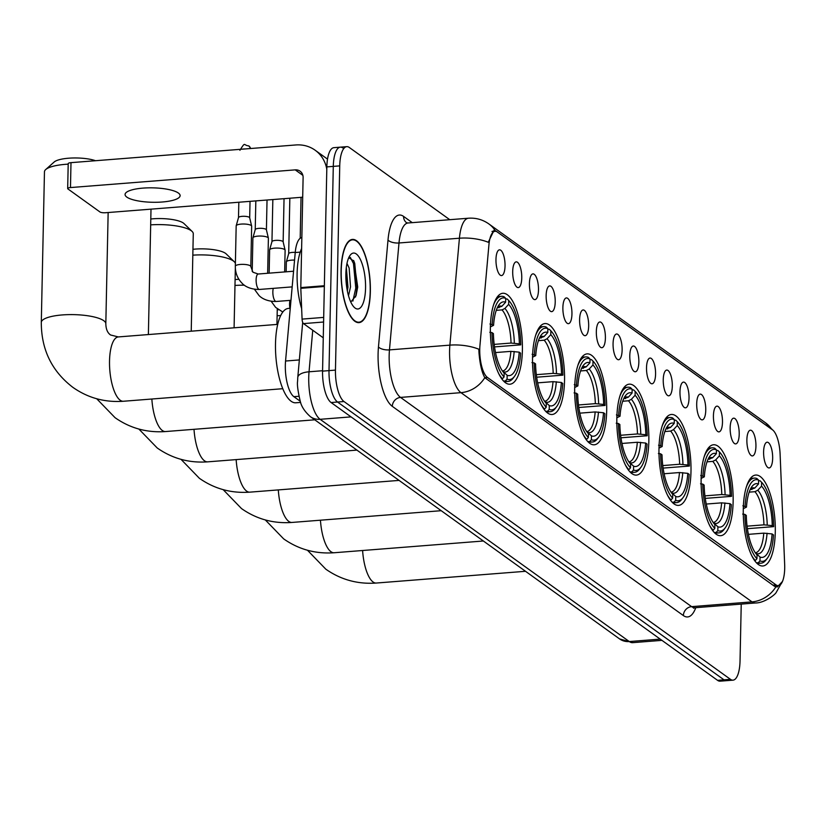 <?xml version="1.0" encoding="UTF-8"?>
<svg xmlns="http://www.w3.org/2000/svg" width="826" height="826" viewBox="0 0 826 826"><rect width="100%" height="100%" fill="white"/><g stroke="black" fill="none" stroke-linecap="round" stroke-linejoin="round"><path stroke-width="1.24" d="M606.687 410.832A45.606 15.673 85.5 0 0 587.11 353.869A45.606 15.673 85.5 0 0 574.689 387.828A45.606 15.673 85.5 0 0 594.266 444.791A45.606 15.673 85.5 0 0 606.687 410.832M733.137 501.723A45.606 15.673 85.5 0 0 713.561 444.76A45.606 15.673 85.5 0 0 701.129 478.719A45.606 15.673 85.5 0 0 720.716 535.692A45.606 15.673 85.5 0 0 733.137 501.723M690.99 471.429A45.606 15.673 85.5 0 0 671.404 414.466A45.606 15.673 85.5 0 0 658.983 448.425A45.606 15.673 85.5 0 0 678.569 505.388A45.606 15.673 85.5 0 0 690.99 471.429M648.844 441.136A45.606 15.673 85.5 0 0 629.257 384.162A45.606 15.673 85.5 0 0 616.836 418.121A45.606 15.673 85.5 0 0 636.412 475.095A45.606 15.673 85.5 0 0 648.844 441.136M564.54 380.538A45.606 15.673 85.5 0 0 544.964 323.575A45.606 15.673 85.5 0 0 532.533 357.534A45.606 15.673 85.5 0 0 552.119 414.497A45.606 15.673 85.5 0 0 564.54 380.538M522.393 350.234A45.606 15.673 85.5 0 0 502.807 293.271A45.606 15.673 85.5 0 0 490.386 327.23A45.606 15.673 85.5 0 0 509.972 384.204A45.606 15.673 85.5 0 0 522.393 350.234M775.284 532.027A45.606 15.673 85.5 0 0 755.707 475.053A45.606 15.673 85.5 0 0 743.286 509.022A45.606 15.673 85.5 0 0 762.863 565.986A45.606 15.673 85.5 0 0 775.284 532.027M746.88 439.804A12.906 4.44 -94.5 0 1 749.45 430.583A12.906 4.44 -94.5 0 1 755.935 446.319A12.906 4.44 -94.5 0 1 751.423 455.684A12.906 4.44 -94.5 0 1 746.88 439.804M730.153 427.775A12.906 4.44 -94.5 0 1 732.724 418.555A12.906 4.44 -94.5 0 1 739.208 434.29A12.906 4.44 -94.5 0 1 734.696 443.665A12.906 4.44 -94.5 0 1 730.153 427.775M713.427 415.757A12.906 4.44 -94.5 0 1 715.997 406.537A12.906 4.44 -94.5 0 1 722.482 422.272A12.906 4.44 -94.5 0 1 717.97 431.637A12.906 4.44 -94.5 0 1 713.427 415.757M696.7 403.728A12.906 4.44 -94.5 0 1 699.271 394.508A12.906 4.44 -94.5 0 1 705.755 410.243A12.906 4.44 -94.5 0 1 701.243 419.618A12.906 4.44 -94.5 0 1 696.7 403.728M679.974 391.71A12.906 4.44 -94.5 0 1 682.544 382.49A12.906 4.44 -94.5 0 1 689.029 398.225A12.906 4.44 -94.5 0 1 684.517 407.59A12.906 4.44 -94.5 0 1 679.974 391.71M663.247 379.681A12.906 4.44 -94.5 0 1 665.808 370.461A12.906 4.44 -94.5 0 1 672.302 386.196A12.906 4.44 -94.5 0 1 667.79 395.571A12.906 4.44 -94.5 0 1 663.247 379.681M646.521 367.663A12.906 4.44 -94.5 0 1 649.081 358.443A12.906 4.44 -94.5 0 1 655.576 374.178A12.906 4.44 -94.5 0 1 651.064 383.543A12.906 4.44 -94.5 0 1 646.521 367.663M629.794 355.634A12.906 4.44 -94.5 0 1 632.355 346.414A12.906 4.44 -94.5 0 1 638.849 362.149A12.906 4.44 -94.5 0 1 634.337 371.524A12.906 4.44 -94.5 0 1 629.794 355.634M613.068 343.616A12.906 4.44 -94.5 0 1 615.628 334.396A12.906 4.44 -94.5 0 1 622.123 350.131A12.906 4.44 -94.5 0 1 617.611 359.496A12.906 4.44 -94.5 0 1 613.068 343.616M596.331 331.587A12.906 4.44 -94.5 0 1 598.902 322.367A12.906 4.44 -94.5 0 1 605.396 338.102A12.906 4.44 -94.5 0 1 600.884 347.478A12.906 4.44 -94.5 0 1 596.331 331.587M579.604 319.569A12.906 4.44 -94.5 0 1 582.175 310.349A12.906 4.44 -94.5 0 1 588.67 326.084A12.906 4.44 -94.5 0 1 584.158 335.449A12.906 4.44 -94.5 0 1 579.604 319.569M562.878 307.54A12.906 4.44 -94.5 0 1 565.449 298.32A12.906 4.44 -94.5 0 1 571.943 314.056A12.906 4.44 -94.5 0 1 567.431 323.431A12.906 4.44 -94.5 0 1 562.878 307.54M546.151 295.522A12.906 4.44 -94.5 0 1 548.722 286.302A12.906 4.44 -94.5 0 1 555.217 302.037A12.906 4.44 -94.5 0 1 550.705 311.402A12.906 4.44 -94.5 0 1 546.151 295.522M529.425 283.494A12.906 4.44 -94.5 0 1 531.996 274.273A12.906 4.44 -94.5 0 1 538.49 290.009A12.906 4.44 -94.5 0 1 533.978 299.384A12.906 4.44 -94.5 0 1 529.425 283.494M512.698 271.475A12.906 4.44 -94.5 0 1 515.269 262.255A12.906 4.44 -94.5 0 1 521.764 277.98A12.906 4.44 -94.5 0 1 517.252 287.355A12.906 4.44 -94.5 0 1 512.698 271.475M495.972 259.447A12.906 4.44 -94.5 0 1 498.543 250.226A12.906 4.44 -94.5 0 1 505.037 265.962A12.906 4.44 -94.5 0 1 500.525 275.337A12.906 4.44 -94.5 0 1 495.972 259.447M763.606 451.822A12.906 4.44 -94.5 0 1 766.177 442.602A12.906 4.44 -94.5 0 1 772.661 458.337A12.906 4.44 -94.5 0 1 768.149 467.712A12.906 4.44 -94.5 0 1 763.606 451.822M784.659 564.385A23.231 7.981 -94.5 0 1 784.7 568.371A23.231 7.981 -94.5 0 1 778.371 585.675A23.231 7.981 -94.5 0 1 776.079 584.922L487.433 377.441A23.231 7.981 -94.5 0 1 479.958 345.361L488.93 244.785A23.231 7.981 -94.5 0 1 495.053 231.29A23.231 7.981 -94.5 0 1 497.345 232.034L772.465 429.799A23.231 7.981 -94.5 0 1 780.105 454.094L784.659 564.385M300.272 401.271L293.87 396.666A25.812 8.869 -94.5 0 1 285.559 361.024L295.233 252.529A25.812 8.869 -94.5 0 1 301.851 237.558M370.358 291.547A41.734 14.341 85.5 0 0 352.434 239.416A41.734 14.341 85.5 0 0 341.066 270.494A41.734 14.341 85.5 0 0 358.99 322.625A41.734 14.341 85.5 0 0 370.358 291.547M782.439 581.525L777.214 587.007L774.489 586.295L484.81 377.688C481.847 372.412 479.906 364.039 478.977 352.568L478.822 349.212A30.118 12.483 -174.9 0 0 449.881 345.134L459.421 238.218A34.413 11.832 -94.5 0 1 468.487 218.219L408.075 222.979A34.413 11.832 85.5 0 0 398.999 242.978L389.469 349.883A34.413 11.832 85.5 0 0 389.16 355.521A34.413 11.832 85.5 0 0 400.538 397.409L691.599 606.635A34.413 11.832 85.5 0 0 694.996 607.73L693.551 608.215L693.995 607.688M342.873 147.988A25.812 8.869 85.5 0 0 340.322 147.162L333.88 147.668A25.812 8.869 85.5 0 0 326.848 166.893L322.563 371.132L329.006 370.616A25.812 8.869 85.5 0 0 337.545 402.035L724.02 679.839A25.812 8.869 85.5 0 0 726.56 680.665A25.812 8.869 85.5 0 1 724.02 679.839L337.545 402.035A25.812 8.869 85.5 0 1 329.006 370.616L333.291 166.387L329.006 370.616L335.459 370.11A25.812 8.869 85.5 0 0 343.988 401.529L730.463 679.333A25.812 8.869 85.5 0 0 733.003 680.159A25.812 8.869 85.5 0 0 740.034 660.934L741.232 604.095M340.322 147.162A25.812 8.869 85.5 0 0 333.291 166.387A25.812 8.869 85.5 0 1 340.322 147.162L346.765 146.656A25.812 8.869 85.5 0 0 339.734 165.881L335.459 370.11M695.791 607.668A43.024 14.785 -94.5 0 1 683.37 615.566L392.309 406.351A43.024 14.785 -94.5 0 1 378.091 353.982A43.024 14.785 -94.5 0 1 378.463 346.941L388.003 240.025A8.601 3.572 5.1 0 0 398.999 242.978L459.421 238.218A30.118 12.483 -174.9 0 1 488.269 242.266L494.031 230.258L495.972 231.032L771.804 429.375M449.767 219.695L349.315 147.482A25.812 8.869 85.5 0 0 346.765 146.656M322.563 371.132A25.812 8.869 85.5 0 0 331.102 402.541L717.567 680.345A25.812 8.869 85.5 0 0 720.117 681.171L733.003 680.159M341.221 270.598A41.3 14.197 85.5 0 0 358.949 322.192A41.3 14.197 85.5 0 0 370.203 291.433A41.3 14.197 85.5 0 0 352.465 239.839A41.3 14.197 85.5 0 0 341.221 270.598M301.624 248.502A43.024 14.785 85.5 0 0 297.112 273.592A43.024 14.785 85.5 0 0 301.645 308.656M346.982 263.38L349.14 268.037L350.513 286.87L348.51 295.749M346.321 267.418L347.952 287.076L347.374 291.01M365.557 288.098A28.053 9.644 85.5 0 0 360.559 259.849A28.053 9.644 85.5 0 0 350.141 255.275A28.053 9.644 85.5 0 0 345.867 273.943A28.053 9.644 85.5 0 0 354.24 307.324A28.053 9.644 85.5 0 0 365.557 288.098M350.792 302.037L356.058 295.605L357.71 287.004L353.962 261.161L348.768 257.671M350.338 257.423L353.487 263.587L355.779 288.109L352.878 301.067M353.58 260.469L354.757 263.484L357.059 288.006L355.541 296.999M346.032 270.35L346.879 288.253M750.163 489.653L754.788 488.063L758.516 483.974A36.994 12.72 85.5 0 0 751.939 486.555A36.994 12.72 85.5 0 0 746.477 507.102L742.863 505.791M758.578 480.877L760.044 480.763L761.613 482.312A40.959 14.073 85.5 0 1 773.663 526.647L772.269 525.635A36.994 12.72 85.5 0 0 761.541 486.153L757.803 490.231L754.933 491.687L749.172 492.131M747.076 526.162L763.936 524.84L772.269 525.635M773.663 526.647L747.416 528.681M751.784 555.733A42.684 14.672 85.5 0 0 755.305 560.534L756.946 558.737A40.959 14.073 85.5 0 1 744.907 514.402L742.688 514.092M754.623 560.586L755.305 560.534M745.083 506.101A40.959 14.073 85.5 0 1 758.598 480.133L757.019 478.595A42.684 14.672 85.5 0 0 754.324 478.099A42.684 14.672 85.5 0 0 746.363 486.917M744.907 514.402L746.301 515.403A36.994 12.72 85.5 0 0 757.029 554.896L756.946 558.737M758.598 480.133L758.516 483.974M761.541 486.153L761.613 482.312M746.477 507.102L743.286 508.702M767.416 558.118A40.959 14.073 85.5 0 1 759.972 560.906L758.32 562.702A42.684 14.672 85.5 0 0 761.025 563.198A42.684 14.672 85.5 0 0 766.146 559.822L767.416 558.118A40.959 14.073 85.5 0 0 773.487 534.949L772.093 533.937L763.761 533.142L748.418 534.35M758.32 562.702L756.471 562.847M759.972 560.906L760.054 557.065A36.994 12.72 85.5 0 0 772.093 533.937M755.356 552.821L760.054 557.065M277.247 309.895A23.665 6.195 1.2 0 1 278.538 309.76M280.695 315.573A32.266 8.456 -178.8 0 0 277.123 315.759M708.006 459.349L712.632 457.759L716.369 453.68A36.994 12.72 85.5 0 0 709.792 456.262A36.994 12.72 85.5 0 0 704.33 476.808L700.716 475.487M716.431 450.583L717.887 450.469L719.467 452.008A40.959 14.073 85.5 0 1 731.516 496.343L730.112 495.342A36.994 12.72 85.5 0 0 719.384 455.849L715.657 459.937L712.776 461.383L707.015 461.837M704.929 495.868L721.79 494.537L730.112 495.342M731.516 496.343L705.27 498.388M709.627 525.429A42.684 14.672 85.5 0 0 713.158 530.23L714.8 528.433A40.959 14.073 85.5 0 1 702.761 484.098L700.541 483.788M712.477 530.292L713.158 530.23M702.926 475.797A40.959 14.073 85.5 0 1 716.452 449.84L714.872 448.301A42.684 14.672 85.5 0 0 712.177 447.806A42.684 14.672 85.5 0 0 704.217 456.623M702.761 484.098L704.155 485.11A36.994 12.72 85.5 0 0 714.882 524.593L714.8 528.433M716.452 449.84L716.369 453.68M719.384 455.849L719.467 452.008M704.33 476.808L701.14 478.409M725.259 527.814A40.959 14.073 85.5 0 1 717.825 530.612L716.173 532.409A42.684 14.672 85.5 0 0 718.878 532.894A42.684 14.672 85.5 0 0 723.989 529.528L725.259 527.814A40.959 14.073 85.5 0 0 731.34 504.645L729.947 503.643L721.614 502.848L706.271 504.056M716.173 532.409L714.325 532.553M717.825 530.612L717.897 526.771A36.994 12.72 85.5 0 0 729.947 503.643M713.21 522.517L717.897 526.771M235.1 279.591A23.665 6.195 1.2 0 1 238.879 279.281M244.362 285.197A32.266 8.456 -178.8 0 0 234.976 285.455M665.859 429.055L670.485 427.465L674.222 423.387A36.994 12.72 85.5 0 0 667.645 425.968A36.994 12.72 85.5 0 0 662.173 446.505L658.559 445.193M674.284 420.279L675.74 420.166L677.32 421.714A40.959 14.073 85.5 0 1 689.369 466.05L687.965 465.048A36.994 12.72 85.5 0 0 677.237 425.555L673.51 429.634L670.629 431.089L664.868 431.544M662.782 465.575L679.643 464.243L687.965 465.048M689.369 466.05L663.123 468.094M667.48 495.135A42.684 14.672 85.5 0 0 671.011 499.936L672.653 498.14A40.959 14.073 85.5 0 1 660.604 453.804L658.384 453.495M670.33 499.988L671.011 499.936M660.779 445.503A40.959 14.073 85.5 0 1 674.295 419.546L672.725 417.997A42.684 14.672 85.5 0 0 670.02 417.502A42.684 14.672 85.5 0 0 662.06 426.33M660.604 453.804L662.008 454.806A36.994 12.72 85.5 0 0 672.736 494.299L672.653 498.14M674.295 419.546L674.222 423.387M677.237 425.555L677.32 421.714M662.173 446.505L658.993 448.115M683.112 497.52A40.959 14.073 85.5 0 1 675.668 500.308L674.026 502.105A42.684 14.672 85.5 0 0 676.721 502.6A42.684 14.672 85.5 0 0 681.842 499.224L683.112 497.52A40.959 14.073 85.5 0 0 689.194 474.351L687.79 473.35L679.468 472.544L664.125 473.752M674.026 502.105L672.168 502.249M675.668 500.308L675.751 496.467A36.994 12.72 85.5 0 0 687.79 473.35M671.063 492.224L675.751 496.467M192.943 249.297A23.665 6.195 1.2 0 1 225.488 253.324A23.665 6.195 1.2 0 1 226.138 253.861L234.254 261.728A32.266 8.456 -178.8 0 0 233.366 260.995A32.266 8.456 -178.8 0 0 192.83 255.162M623.713 398.762L628.338 397.172L632.066 393.083A36.994 12.72 85.5 0 0 625.499 395.664A36.994 12.72 85.5 0 0 620.027 416.211L616.413 414.889M632.138 389.986L633.594 389.872L635.173 391.41A40.959 14.073 85.5 0 1 647.212 435.756L645.818 434.744A36.994 12.72 85.5 0 0 635.091 395.262L631.353 399.34L628.483 400.786L622.721 401.24M620.625 435.271L637.486 433.949L645.818 434.744M647.212 435.756L620.966 437.79M625.334 464.842A42.684 14.672 85.5 0 0 628.854 469.643L630.506 467.846A40.959 14.073 85.5 0 1 618.457 423.511L616.237 423.201M628.183 469.695L628.854 469.643M618.633 415.199A40.959 14.073 85.5 0 1 632.148 389.242L630.579 387.704A42.684 14.672 85.5 0 0 627.874 387.208A42.684 14.672 85.5 0 0 619.913 396.026M618.457 423.511L619.851 424.512A36.994 12.72 85.5 0 0 630.589 464.005L630.506 467.846M632.148 389.242L632.066 393.083M635.091 395.262L635.173 391.41M620.027 416.211L616.846 417.811M640.966 467.227A40.959 14.073 85.5 0 1 633.521 470.015L631.88 471.811A42.684 14.672 85.5 0 0 634.575 472.307A42.684 14.672 85.5 0 0 639.696 468.931L640.966 467.227A40.959 14.073 85.5 0 0 647.047 444.058L645.643 443.046L637.321 442.251L621.978 443.459M631.88 471.811L630.021 471.956M633.521 470.015L633.604 466.174A36.994 12.72 85.5 0 0 645.643 443.046M628.906 461.92L633.604 466.174M235.389 263.597A32.266 8.456 -178.8 0 0 234.254 261.728M150.797 219.004A23.665 6.195 1.2 0 1 183.341 223.03A23.665 6.195 1.2 0 1 183.991 223.567L192.107 231.435A32.266 8.456 -178.8 0 0 191.219 230.702A32.266 8.456 -178.8 0 0 150.673 224.868M581.566 368.458L586.192 366.868L589.919 362.79A36.994 12.72 85.5 0 0 583.342 365.371A36.994 12.72 85.5 0 0 577.88 385.907L574.266 384.596M589.981 359.692L591.447 359.578L593.016 361.117A40.959 14.073 85.5 0 1 605.066 405.452L603.672 404.451A36.994 12.72 85.5 0 0 592.944 364.958L589.206 369.036L586.336 370.492L580.575 370.946M578.479 404.977L595.34 403.646L603.672 404.451M605.066 405.452L578.82 407.497M583.187 434.538A42.684 14.672 85.5 0 0 586.708 439.339L588.349 437.543A40.959 14.073 85.5 0 1 576.311 393.207L574.091 392.897M586.026 439.391L586.708 439.339M576.486 384.906A40.959 14.073 85.5 0 1 590.001 358.949L588.422 357.4A42.684 14.672 85.5 0 0 585.727 356.915A42.684 14.672 85.5 0 0 577.766 365.732M576.311 393.207L577.704 394.209A36.994 12.72 85.5 0 0 588.432 433.702L588.349 437.543M590.001 358.949L589.919 362.79M592.944 364.958L593.016 361.117M577.88 385.907L574.689 387.518M598.819 436.923A40.959 14.073 85.5 0 1 591.375 439.721L589.723 441.507A42.684 14.672 85.5 0 0 592.428 442.003A42.684 14.672 85.5 0 0 597.549 438.637L598.819 436.923A40.959 14.073 85.5 0 0 604.89 413.754L603.496 412.752L595.164 411.947L579.821 413.155M589.723 441.507L587.875 441.662M591.375 439.721L591.457 435.87A36.994 12.72 85.5 0 0 603.496 412.752M586.759 431.626L591.457 435.87M191.229 331.185L193.274 233.748A32.266 8.456 -178.8 0 0 192.107 231.435M539.409 338.164L544.035 336.574L547.772 332.496A36.994 12.72 85.5 0 0 541.195 335.067A36.994 12.72 85.5 0 0 535.733 355.614L532.12 354.302M547.834 329.388L549.29 329.275L550.87 330.823A40.959 14.073 85.5 0 1 562.919 375.159L561.525 374.147A36.994 12.72 85.5 0 0 550.787 334.664L547.06 338.743L544.179 340.198L538.418 340.653M536.332 374.674L553.193 373.352L561.525 374.147M562.919 375.159L536.673 377.203M541.03 404.244A42.684 14.672 85.5 0 0 544.561 409.046L546.203 407.249A40.959 14.073 85.5 0 1 534.164 362.913L531.944 362.604M543.88 409.097L544.561 409.046M534.329 354.612A40.959 14.073 85.5 0 1 547.855 328.645L546.275 327.106A42.684 14.672 85.5 0 0 543.58 326.611A42.684 14.672 85.5 0 0 535.62 335.439M534.164 362.913L535.558 363.915A36.994 12.72 85.5 0 0 546.285 403.408L546.203 407.249M547.855 328.645L547.772 332.496M550.787 334.664L550.87 330.823M535.733 355.614L532.543 357.214M556.662 406.629A40.959 14.073 85.5 0 1 549.228 409.417L547.576 411.214A42.684 14.672 85.5 0 0 550.281 411.709A42.684 14.672 85.5 0 0 555.392 408.333L556.662 406.629A40.959 14.073 85.5 0 0 562.743 383.46L561.35 382.459L553.017 381.653L537.674 382.861M547.576 411.214L545.728 411.358M549.228 409.417L549.3 405.576A36.994 12.72 85.5 0 0 561.35 382.459M544.613 401.333L549.3 405.576M68.197 164.157A32.266 8.456 -178.8 0 0 45.719 169.536L54.155 162.02A23.665 6.195 1.2 0 1 72.389 158.003A23.665 6.195 1.2 0 1 95.527 160.719M45.719 169.536A32.266 8.456 -178.8 0 0 44.459 171.808L41.3 322.408A32.266 8.456 1.2 0 1 67.897 314.644A32.266 8.456 1.2 0 1 103.766 320.705A32.266 8.456 1.2 0 1 105.821 323.761C105.955 329.171 107.545 332.919 110.591 334.995L118.314 336.925A32.266 11.089 -94.5 0 0 109.528 360.952A32.266 11.089 -94.5 0 0 120.193 400.228A32.266 11.089 -94.5 0 0 123.384 401.26C104.799 402.572 87.979 397.956 72.925 387.394C51.831 371.256 41.29 349.594 41.3 322.408M497.262 307.861L501.888 306.281L505.626 302.192A36.994 12.72 85.5 0 0 499.049 304.773A36.994 12.72 85.5 0 0 493.576 325.32L489.963 323.998M505.688 299.095L507.143 298.981L508.723 300.519A40.959 14.073 85.5 0 1 520.772 344.855L519.368 343.853A36.994 12.72 85.5 0 0 508.64 304.36L504.913 308.449L502.032 309.895L496.271 310.349M494.185 344.38L511.046 343.058L519.368 343.853M290.267 308.284L288.398 308.428A47.33 16.262 85.5 0 0 275.502 343.668A47.33 16.262 85.5 0 0 295.822 402.789L300.643 402.407M520.772 344.855L494.526 346.899M498.883 373.941A42.684 14.672 85.5 0 0 502.415 378.742L504.056 376.955A40.959 14.073 85.5 0 1 492.007 332.61L489.787 332.3M501.733 378.804L502.415 378.742M492.182 324.308A40.959 14.073 85.5 0 1 505.698 298.351L504.128 296.813A42.684 14.672 85.5 0 0 501.423 296.317A42.684 14.672 85.5 0 0 493.463 305.135M492.007 332.61L493.411 333.621A36.994 12.72 85.5 0 0 504.139 373.104L504.056 376.955M505.698 298.351L505.626 302.192M508.64 304.36L508.723 300.519M493.576 325.32L490.396 326.92M514.515 376.336A40.959 14.073 85.5 0 1 507.071 379.124L505.429 380.92A42.684 14.672 85.5 0 0 508.124 381.405A42.684 14.672 85.5 0 0 513.245 378.04L514.515 376.336A40.959 14.073 85.5 0 0 520.597 353.156L519.193 352.155L510.871 351.36L495.528 352.568M505.429 380.92L503.581 381.065M507.071 379.124L507.154 375.283A36.994 12.72 85.5 0 0 519.193 352.155M502.466 371.029L507.154 375.283M126.812 197.094A27.537 7.217 -178.8 0 0 157.425 202.256A27.537 7.217 -178.8 0 0 180.12 195.638A27.537 7.217 -178.8 0 0 178.375 193.036A27.537 7.217 -178.8 0 0 147.761 187.863A27.537 7.217 -178.8 0 0 125.067 194.482A27.537 7.217 -178.8 0 0 126.812 197.094M323.596 322.016L303.493 323.606L323.265 337.813M326.797 169.227A34.413 31.037 -54.3 0 0 315.14 150.218A34.413 31.037 -54.3 0 0 295.749 144.963L70.995 162.65L70.478 187.564L295.223 169.867A8.601 7.764 125.7 0 1 300.075 171.178A8.601 7.764 125.7 0 1 303.111 177.538L300.798 287.593L324.36 285.734M70.478 187.564A4.306 1.125 -178.8 0 0 67.68 188.555L68.207 163.651A4.306 1.125 1.2 0 1 70.995 162.65M67.68 188.555A4.306 1.125 -178.8 0 0 67.959 188.958L99.967 211.972A4.306 1.125 -178.8 0 0 105.501 212.736L302.698 197.207M303.493 323.606A4.306 1.476 -94.5 0 1 302.079 319.104L300.809 288.326A4.306 1.476 -94.5 0 1 300.798 287.593M286.147 271.816L286.354 261.956A7.744 2.034 1.2 0 1 286.374 261.821A7.744 2.034 1.2 0 1 291.382 260.169A7.744 2.034 1.2 0 1 294.562 260.097M288.677 253.696A5.596 1.466 1.2 0 1 288.697 253.603A5.596 1.466 1.2 0 1 292.311 252.405A5.596 1.466 1.2 0 1 295.254 252.395M269.142 273.158L269.627 249.937A7.744 2.034 1.2 0 1 269.648 249.793A7.744 2.034 1.2 0 1 274.655 248.141A7.744 2.034 1.2 0 1 284.619 249.524A7.744 2.034 1.2 0 1 285.104 250.123A7.744 2.034 1.2 0 1 285.115 250.257L284.66 271.93M271.95 241.677A5.596 1.466 1.2 0 1 271.971 241.574A5.596 1.466 1.2 0 1 275.585 240.387A5.596 1.466 1.2 0 1 282.781 241.378A5.596 1.466 1.2 0 1 283.132 241.811A5.596 1.466 1.2 0 1 283.142 241.915M252.198 271.351L252.901 237.909A7.744 2.034 1.2 0 1 252.921 237.774A7.744 2.034 1.2 0 1 257.929 236.122A7.744 2.034 1.2 0 1 267.892 237.506A7.744 2.034 1.2 0 1 268.378 238.094A7.744 2.034 1.2 0 1 268.388 238.239L267.655 273.272M255.833 200.904L255.224 229.607A5.596 1.466 1.2 0 1 255.244 229.556A5.596 1.466 1.2 0 1 258.858 228.358A5.596 1.466 1.2 0 1 266.055 229.36A5.596 1.466 1.2 0 1 266.395 229.783A5.596 1.466 1.2 0 1 266.416 229.886M241.202 224.094A7.744 2.034 1.2 0 1 251.166 225.477A7.744 2.034 1.2 0 1 251.651 226.076A7.744 2.034 1.2 0 1 251.662 226.21L250.815 266.561A7.744 2.034 1.2 0 0 250.484 265.951A7.744 2.034 1.2 0 0 250.319 265.827A7.744 2.034 1.2 0 0 241.719 264.372A7.744 2.034 1.2 0 0 235.327 266.23L236.174 225.89A7.744 2.034 1.2 0 1 236.195 225.746A7.744 2.034 1.2 0 1 241.202 224.094M238.497 217.63A5.596 1.466 1.2 0 1 238.518 217.527A5.596 1.466 1.2 0 1 242.132 216.34A5.596 1.466 1.2 0 1 249.328 217.331A5.596 1.466 1.2 0 1 249.669 217.765A5.596 1.466 1.2 0 1 249.689 217.868M487.433 377.441L484.79 377.658M776.079 584.922L772.929 585.169M300.21 252.136L295.233 252.529M299.342 359.94L285.559 361.024M298.96 396.274L293.87 396.666M392.309 406.351A8.601 7.764 125.7 0 1 400.538 397.409L460.96 392.66A34.413 11.832 -94.5 0 1 449.581 350.761A34.413 11.832 -94.5 0 1 449.881 345.134L389.469 349.883A8.601 3.572 5.1 0 1 378.463 346.941M484.81 377.688A30.118 27.155 125.7 0 1 460.96 392.66L752.021 601.875A30.118 27.155 -54.3 0 0 775.862 586.904M495.125 230.495A30.118 27.155 -54.3 0 0 488.858 223.929C482.766 219.633 475.983 217.723 468.487 218.219M488.858 223.929L765.537 422.819A30.118 27.155 125.7 0 1 771.742 429.272M782.614 581.008L776.141 592.552C774.902 594.865 764.287 603.073 755.418 602.98A34.413 11.832 -94.5 0 1 752.021 601.875L691.599 606.635A8.601 7.764 125.7 0 0 683.37 615.566M388.003 240.025A43.024 14.785 -94.5 0 1 403.584 216.412L412.257 222.648M343.988 401.529L331.102 402.541M730.463 679.333L717.567 680.345M339.734 165.881L326.848 166.893M408.075 222.979L406.619 222.762A8.601 7.764 125.7 0 1 403.584 216.412M495.972 231.032L492.172 231.332M312.744 330.255L309.038 371.793A34.413 11.832 85.5 0 0 308.738 377.42A34.413 11.832 85.5 0 0 320.116 419.309L629.288 641.554A34.413 11.832 85.5 0 0 632.685 642.659L619.593 638.921L310.421 416.686A17.212 15.518 125.7 0 0 320.116 419.309L351.04 416.882M660.222 639.117L629.288 641.554A17.212 15.518 125.7 0 1 619.593 638.921M322.574 370.719L309.038 371.793A17.212 7.135 -174.9 0 0 297.783 377.42L302.698 322.367M525.512 571.293L376.274 583.042A32.266 11.089 -94.5 0 1 373.094 582.01A32.266 11.089 -94.5 0 1 362.604 550.508M751.908 489.508A31.832 10.944 85.5 0 0 750.328 489.291M763.936 524.84A31.832 10.944 85.5 0 0 754.933 491.687M754.788 488.063A33.102 11.378 85.5 0 0 750.535 488.868M767.23 524.933A33.102 11.378 85.5 0 0 757.803 490.231M756.482 553.554A33.102 11.378 85.5 0 0 767.055 533.235M755.325 552.77A31.832 10.944 85.5 0 0 763.761 533.142M483.365 540.999L334.127 552.749A32.266 11.089 -94.5 0 1 330.947 551.706A32.266 11.089 -94.5 0 1 320.447 520.204M709.761 459.215A31.832 10.944 85.5 0 0 708.181 458.998M721.79 494.537A31.832 10.944 85.5 0 0 712.776 461.383M712.632 457.759A33.102 11.378 85.5 0 0 708.388 458.575M725.083 494.64A33.102 11.378 85.5 0 0 715.657 459.937M714.325 523.261A33.102 11.378 85.5 0 0 724.908 502.941M713.179 522.466A31.832 10.944 85.5 0 0 721.614 502.848M441.208 510.695L291.981 522.445A32.266 11.089 -94.5 0 1 288.79 521.413A32.266 11.089 -94.5 0 1 278.3 489.911M667.615 428.921A31.832 10.944 85.5 0 0 666.024 428.694M679.643 464.243A31.832 10.944 85.5 0 0 670.629 431.089M670.485 427.465A33.102 11.378 85.5 0 0 666.231 428.281M682.937 464.336A33.102 11.378 85.5 0 0 673.51 429.634M672.178 492.967A33.102 11.378 85.5 0 0 682.761 472.637M671.022 492.172A31.832 10.944 85.5 0 0 679.468 472.544M399.061 480.402L249.834 492.151A32.266 11.089 -94.5 0 1 246.644 491.119A32.266 11.089 -94.5 0 1 236.153 459.607M625.468 398.617A31.832 10.944 85.5 0 0 623.878 398.4M637.486 433.949A31.832 10.944 85.5 0 0 628.483 400.786M628.338 397.172A33.102 11.378 85.5 0 0 624.084 397.977M640.78 434.042A33.102 11.378 85.5 0 0 631.353 399.34M630.032 462.663A33.102 11.378 85.5 0 0 640.615 442.344M628.875 461.879A31.832 10.944 85.5 0 0 637.321 442.251M356.915 450.108L207.677 461.848A32.266 11.089 -94.5 0 1 204.497 460.815A32.266 11.089 -94.5 0 1 194.007 429.313M583.311 368.324A31.832 10.944 85.5 0 0 581.731 368.097M595.34 403.646A31.832 10.944 85.5 0 0 586.336 370.492M586.192 366.868A33.102 11.378 85.5 0 0 581.938 367.684M598.633 403.749A33.102 11.378 85.5 0 0 589.206 369.036M587.885 432.37A33.102 11.378 85.5 0 0 598.458 412.05M586.728 431.575A31.832 10.944 85.5 0 0 595.164 411.947M314.768 419.804L165.53 431.554A32.266 11.089 -94.5 0 1 162.35 430.522A32.266 11.089 -94.5 0 1 151.85 399.02M541.164 338.02A31.832 10.944 85.5 0 0 539.585 337.803M553.193 373.352A31.832 10.944 85.5 0 0 544.179 340.198M544.035 336.574A33.102 11.378 85.5 0 0 539.791 337.39M556.487 373.445A33.102 11.378 85.5 0 0 547.06 338.743M545.728 402.066A33.102 11.378 85.5 0 0 556.311 381.746M544.582 401.281A31.832 10.944 85.5 0 0 553.017 381.653M499.018 307.726A31.832 10.944 85.5 0 0 497.428 307.509M511.046 343.058A31.832 10.944 85.5 0 0 502.032 309.895M501.888 306.281A33.102 11.378 85.5 0 0 497.634 307.086M514.34 343.151A33.102 11.378 85.5 0 0 504.913 308.449M503.581 371.772A33.102 11.378 85.5 0 0 514.164 351.453M502.425 370.988A31.832 10.944 85.5 0 0 510.871 351.36M295.223 169.867L302.863 175.36M324.339 286.477L300.809 288.326M302.079 319.104L323.689 317.401M289.947 308.305A7.744 2.664 -94.5 0 1 289.575 303.823A7.744 2.664 -94.5 0 1 290.009 300.385M290.979 300.313L276.173 301.48A7.744 2.664 -94.5 0 1 275.234 301.087A7.744 2.664 -94.5 0 1 272.848 291.805A7.744 2.664 -94.5 0 1 273.282 288.367M250.763 148.504L248.771 145.872A5.596 5.049 125.7 0 1 250.567 148.515M292.177 286.88L259.447 289.451A7.744 2.664 -94.5 0 1 258.507 289.069A7.744 2.664 -94.5 0 1 256.122 279.777A7.744 2.664 -94.5 0 1 258.228 274.015L293.571 271.227M242.132 149.176A5.596 1.466 1.2 0 1 245.115 148.948M495.053 231.29L491.997 231.528M778.371 585.675L774.096 586.006M765.537 422.819L772.713 429.985M755.418 602.98L694.996 607.73M310.421 416.686C304.732 411.647 301.314 406.402 300.168 400.94C297.907 391.132 297.04 384.617 297.566 381.405L297.783 377.42M632.685 642.659L661.936 640.356M356.904 322.357L358.949 322.192M350.42 240.005L352.465 239.839M376.274 583.042C357.699 584.354 340.88 579.738 325.826 569.186L307.468 550.25M750.431 478.409L754.324 478.099M757.132 563.497L761.025 563.198M334.127 552.749C315.542 554.06 298.723 549.445 283.669 538.882L265.322 519.946M708.274 448.115L712.177 447.806M714.975 533.204L718.878 532.894M291.981 522.445C273.396 523.767 256.576 519.141 241.522 508.589L223.175 489.653M666.128 417.811L670.02 417.502M672.829 502.91L676.721 502.6M276.937 324.432L277.268 308.831M249.834 492.151C231.249 493.463 214.43 488.847 199.376 478.295L181.028 459.349M623.981 387.518L627.874 387.208M630.682 472.606L634.575 472.307M234.088 327.808L235.348 267.738M207.677 461.848C189.102 463.169 172.283 458.544 157.229 447.991L138.871 429.055M581.834 357.214L585.727 356.915M588.535 442.313L592.428 442.003M165.53 431.554C146.945 432.865 130.126 428.25 115.072 417.698L96.725 398.762M539.688 326.92L543.58 326.611M546.378 412.019L550.281 411.709M148.381 334.551L151.003 209.154M282.781 388.705L123.384 401.26M497.531 296.627L501.423 296.317M504.232 381.715L508.124 381.405M105.821 323.761L108.154 212.53M277.722 324.37L118.314 336.925M315.14 150.218L327.509 159.108M289.843 198.219L288.687 253.654M288.697 253.603L286.374 261.821M301.046 197.342L300.189 238.28M271.217 301.335L275.636 307.406L282.822 312.022M283.132 241.811L285.104 250.123M272.838 199.562L271.96 241.626M271.971 241.574L269.648 249.793M284.041 198.684L283.142 241.863M254.491 289.317L258.91 295.378C259.25 295.78 264.258 301.593 276.173 301.48M266.395 229.783L268.378 238.094M255.244 229.556L252.921 237.774M267.035 200.016L266.416 229.834M258.228 274.015L252.963 272.229L250.815 266.561M235.327 266.23C235.245 272.921 237.537 278.63 242.183 283.359C242.514 283.762 247.532 289.575 259.447 289.451M249.669 217.765L251.651 226.076M238.828 202.236L238.497 217.579M238.518 217.527L236.195 225.746M250.03 201.358L249.689 217.816M239.912 150.301C245.787 140.936 243.236 145.521 248.771 145.872"/></g></svg>
